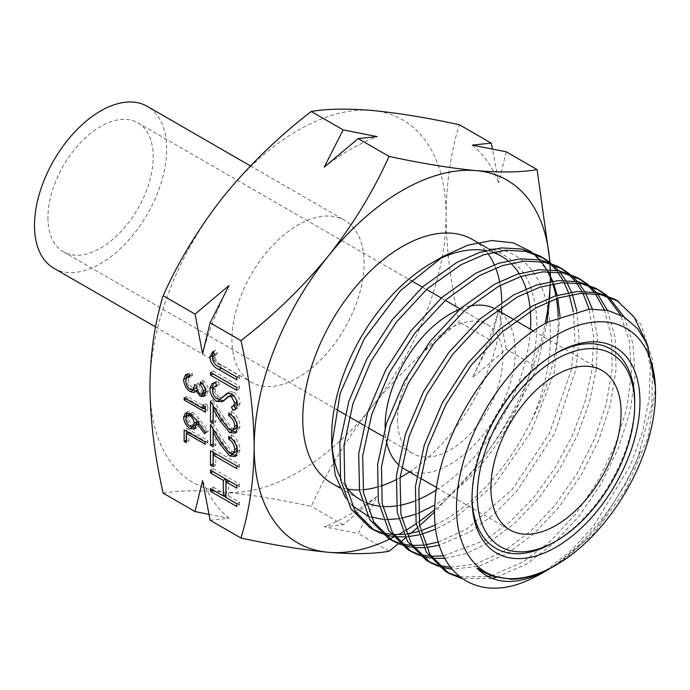 <?xml version="1.0" encoding="UTF-8"?>
<svg xmlns="http://www.w3.org/2000/svg" width="690" height="690" viewBox="0 0 690 690"><rect width="100%" height="100%" fill="white"/><g stroke="black" fill="none" stroke-linecap="round" stroke-linejoin="round"><path stroke-width="0.52" stroke-dasharray="3.45 2.59" d="M404.142 468.846A92.046 53.147 120 0 0 450.165 464.284A92.046 53.147 120 0 0 510.298 383.166A92.046 53.147 120 0 0 496.188 309.413A92.046 53.147 120 0 0 493.454 308.007M469.64 306.17A92.046 53.147 120 0 0 459.73 309.267M377.102 496.222A223.37 128.961 -60 0 1 350.658 514.059A223.37 128.961 -60 0 1 324.222 526.755L343.137 524.771L377.102 496.222L358.188 533.456L324.222 526.755M324.222 167.127A223.37 128.961 -60 0 1 350.658 149.29A223.37 128.961 -60 0 1 377.102 136.603M554.665 354.039A115.04 66.421 120 0 0 553.363 354.781L553.363 354.781A115.04 66.421 120 0 0 472.02 495.67A115.04 66.421 120 0 0 472.029 497.171M553.363 354.781L555.993 353.254L553.363 354.781M553.363 542.633A115.04 66.421 120 0 0 634.705 401.744M163.159 493.126C178.865 490.392 199.134 490.055 223.974 492.099A209.415 120.905 120 0 0 372.048 406.608A209.415 120.905 120 0 0 446.085 215.789A209.415 120.905 120 0 0 372.048 110.46A209.415 120.905 120 0 0 298.011 130.298A209.415 120.905 120 0 0 223.974 195.951A209.415 120.905 120 0 0 149.937 386.771A209.415 120.905 120 0 0 223.974 492.099C249.573 494.566 278.656 499.31 311.233 506.348C326.939 471.391 347.208 438.141 372.048 406.608C397.647 375.412 426.739 347.26 459.316 322.144C450.829 284.866 446.413 249.418 446.085 215.789C446.473 182.169 450.881 151.809 459.316 124.709M331.899 483.336A140.726 81.248 120 0 0 347.881 489.089M359.395 489.909A140.726 81.248 120 0 0 363.026 489.71M376.869 487.218A140.726 81.248 120 0 0 380.621 486.105M396.06 479.723A140.726 81.248 120 0 0 400.079 477.601M331.709 435.632A140.726 81.248 120 0 0 331.804 440.729M340.23 477.247A140.726 81.248 120 0 0 345.466 485.993M361.698 500.535A140.726 81.248 120 0 0 365.614 502.458M379.241 506.175A140.726 81.248 120 0 0 382.683 506.512M396.353 505.934A140.726 81.248 120 0 0 399.734 505.356M414.561 501.078A140.726 81.248 120 0 0 418.114 499.646M493.203 249.306C507.288 255.826 524.374 267.194 530.774 287.79C538.166 308.542 538.769 333.261 532.594 361.965C520.683 418.157 480.033 477.773 437.253 503.545L434.855 504.994M418.261 513.222L415.026 514.455M401.64 518.216L398.544 518.759M386.236 519.579L383.183 519.415M371.073 517.06L367.598 515.792M351.96 505.459L345.595 497.947M369.831 527.678L371.936 528.825M379.862 532.085L382.139 532.74M391.161 534.362L393.628 534.552M403.779 534.336L406.427 534.034M417.89 531.662L420.641 530.851M435.312 525.047L447.551 518.38C481.379 497.128 509.375 464.456 531.559 420.374A160.158 92.469 120 0 0 558.158 317.141M560.03 316.356L554.113 372.902L530.972 432.026L494.946 484.026L451.691 520.778L435.795 529.127M421.461 534.232L418.787 534.914M407.618 536.751L405.021 536.941M395.12 536.725L392.714 536.432M383.916 534.44L381.699 533.689M388.72 538.588L390.747 539.692M398.768 542.995L400.985 543.634M410.024 545.255L412.379 545.436M422.625 545.204L425.04 544.928M438.392 542.047L466.449 529.299L512.273 489.434L549.568 433.061L571.277 370.125L574.925 339.687L573.33 311.863M576.849 311L579.065 338.816L575.865 369.504L554.605 433.432L516.965 490.961L494.359 513.99L470.477 531.619L439.314 545.221M426.204 547.567L423.841 547.748M413.836 547.567L411.533 547.282M402.71 545.29L400.545 544.548M407.583 549.473L409.55 550.551M417.597 553.872L419.684 554.475M428.904 556.14L431.095 556.304M443.472 555.89L485.286 540.175L510.315 521.511L534.017 497.016L555.114 467.768L572.407 435.459L585.042 401.804L592.27 368.305L593.641 336.841L589.174 309.155M592.348 308.999L597.385 336.642L596.505 368.21L589.545 402.029L576.978 436.158L559.719 468.898L538.476 498.603L514.43 523.512L489.175 542.418L466.483 553.475L444.722 558.383M432.492 558.331L430.353 558.072M421.34 556.054L419.304 555.364M426.446 560.366L428.292 561.384M436.537 564.791L438.512 565.377M450.346 567.249L476.298 563.79L504.174 551.077L530.567 531.231L555.295 504.89L576.995 473.745L594.4 439.358L606.346 403.676L612.211 368.952L611.59 337.091L604.371 309.758M607.433 310.328L615.144 337.574L616.058 369.521L610.434 404.392L598.661 440.358L581.178 475.108L559.349 506.615L534.526 533.198L507.866 553.207L478.782 566.283L451.941 569.241M440.108 566.878L438.159 566.223M445.386 571.303L447.163 572.277M459.704 576.84L487.761 576.607M491.358 575.779L523.089 561.996L550.146 541.443L575.607 514.136L597.626 481.706L614.971 445.99L626.572 409.299L631.488 373.833L629.435 341.705L620.646 315.011M624.183 316.995L632.963 343.818L635.05 375.964L630.143 411.257L618.482 447.991L601.197 483.725L579.221 516.025L553.647 543.427L526.617 564.032L496.283 577.401M491.849 578.462L462.033 578.582M531.033 578.893L541.961 572.89M569.284 295.018L568.457 292.62M564.11 282.538L562.962 280.382M557.667 272.119L556.218 270.247M550.077 263.615L548.352 262.071M541.469 256.965L539.451 255.74M550.603 262.907L552.362 264.365M558.676 270.678L560.177 272.464M565.662 280.373L566.861 282.443M571.441 292.137L572.321 294.449M582.929 293.293L581.851 291.284M576.452 282.9L575.089 281.149M568.896 274.473L567.232 272.981M569.388 273.783L571.104 275.198M577.478 281.555L578.884 283.236M584.499 291.284L585.612 293.216M595.263 293.742L593.978 292.077M587.647 285.255L586.086 283.857M588.156 284.616L589.752 285.945M596.246 292.465L597.583 294.069M606.501 296.122L605.018 294.794M597.799 289.472L596.039 288.411M606.976 295.518L608.494 296.778M545.393 570.751L570.182 551.448L593.314 526.513L630.539 465.129L642.58 431.526L649.221 398.423L650.256 367.649L645.452 340.489M618.309 301.271L641.027 324.55L652.68 360.404L651.843 405.125L638.88 453.942L640.536 450.794L634.593 465.474L625.312 484.492L603.086 519.268C586.233 541.357 568.267 557.951 549.197 569.052M542.254 573.062A160.158 92.469 120 0 0 545.894 570.889M548.602 569.19A160.158 92.469 120 0 0 639.121 454.115M402.822 532.128A209.415 120.905 120 0 0 405.159 530.739M416.191 523.65A209.415 120.905 120 0 0 419.046 521.657M434.7 509.565A209.415 120.905 120 0 0 476.298 466.794L434.674 511.894M419.641 525.72L417.027 528.023M410.938 533.301L405.513 537.889M399.907 542.53L399.036 543.237M53.855 268.22A93.443 53.949 120 0 0 125.865 243.182A93.443 53.949 120 0 0 166.652 149.143A93.443 53.949 120 0 0 147.298 106.364M364.087 263.132A93.443 53.949 120 0 0 344.733 220.352A93.443 53.949 120 0 0 272.723 245.39A93.443 53.949 120 0 0 231.935 339.428A93.443 53.949 120 0 0 251.289 382.208A93.443 53.949 120 0 0 323.3 357.17A93.443 53.949 120 0 0 364.087 263.132M397.518 419.52A74.46 42.987 120 0 0 412.939 453.606A74.46 42.987 120 0 0 470.313 433.656A74.46 42.987 120 0 0 502.82 358.731A74.46 42.987 120 0 0 487.399 324.645A74.46 42.987 120 0 0 430.017 344.595A74.46 42.987 120 0 0 397.518 419.52M47.929 217.686A74.46 42.987 120 0 0 63.351 251.772A74.46 42.987 120 0 0 120.724 231.823A74.46 42.987 120 0 0 153.223 156.897A74.46 42.987 120 0 0 137.802 122.811A74.46 42.987 120 0 0 80.428 142.761A74.46 42.987 120 0 0 47.929 217.686M208.854 514.386L229.02 518.25L210.114 520.234M343.137 524.771L311.233 506.348M389.031 551.267L358.188 533.456M546.946 322.618L537.105 367.054L506.262 349.252L472.296 377.792L491.211 340.558L459.316 322.144M537.105 367.054C521.407 402.02 501.13 435.269 476.298 466.794A209.415 120.905 120 0 0 545.195 323.593M498.741 309.655L506.262 349.252M491.211 340.558L498.525 310.759M506.262 151.809L498.741 182.721L492.462 148.962M550.077 262.493L550.111 263.632M550.275 269.592L550.309 271.627M550.284 281.623L550.223 284.435M549.594 297.968L549.352 301.323M393.378 537.269A209.415 120.905 120 0 0 398.354 534.647M548.783 301.565A209.415 120.905 120 0 0 549.162 298.14M550.154 284.453A209.415 120.905 120 0 0 550.249 281.632M550.284 271.627A209.415 120.905 120 0 0 550.223 269.592M549.93 263.571A209.415 120.905 120 0 0 549.835 262.312M554.493 565.99L593.167 534.457L625.942 489.486L647.815 437.909L655.5 387.444M556.416 298.606A160.158 92.469 120 0 0 555.89 295.769M552.793 283.918A160.158 92.469 120 0 0 551.905 281.356M547.61 271.636A160.158 92.469 120 0 0 546.411 269.436M541.184 261.613A160.158 92.469 120 0 0 539.684 259.759M533.594 253.549A160.158 92.469 120 0 0 532.378 252.514L548.153 271.627M552.716 281.235L553.673 283.762M557.097 295.389L557.701 298.166M531.559 420.374C566.361 341.973 552.276 256.542 495.135 248.719L489.253 249.081L495.135 248.719M436.304 489.995A140.726 81.248 120 0 0 530.463 329.199M530.351 311.104A140.726 81.248 120 0 0 530.006 307.361M527.108 292.129A140.726 81.248 120 0 0 526.134 288.886M520.821 276.492A140.726 81.248 120 0 0 519.156 273.645M510.798 263.261A140.726 81.248 120 0 0 507.935 260.716M492.6 252.307A140.726 81.248 120 0 0 485.872 250.608M437.02 260.13A140.726 81.248 120 0 0 431.216 263.278M409.455 471.908A140.726 81.248 120 0 0 501.501 312.475M501.734 306.662A140.726 81.248 120 0 0 501.751 302.142M500.319 285.367A140.726 81.248 120 0 0 499.62 281.555M495.687 267.987A140.726 81.248 120 0 0 494.333 264.727M487.899 253.523A140.726 81.248 120 0 0 485.674 250.66M485.588 250.565A140.726 81.248 120 0 0 472.616 239.594M213.288 352.193L215.478 350.063L217.497 352.84L215.522 355.574L215.142 357.351C216.099 361.431 218.359 364.139 221.921 365.476L239.439 375.584L236.808 377.102M239.439 375.584L239.439 378.31L236.808 379.836M239.439 378.31L221.663 368.046L212.641 357.774M215.478 350.063L212.839 351.581M217.497 352.84L214.866 354.358M215.522 355.574L212.882 357.092M215.142 357.351L212.503 358.869M213.115 370.91L239.439 386.107L239.439 388.832L213.115 373.635L213.115 370.91L210.484 372.428M239.439 386.107L236.808 387.625M239.439 388.832L236.808 390.359M213.641 383.01L214.771 382.062L218.195 381.242L215.556 382.769M218.195 381.242L219.524 384.589L216.893 386.107M219.524 384.589L216.91 385.296L215.142 388.729L212.503 390.247M215.142 388.729C215.246 392.239 216.729 395.085 219.601 397.259L216.971 398.777M219.601 397.259L222.18 397.656L219.549 399.182M222.18 397.656L223.275 397.19M227.976 393.05L229.96 391.687L227.329 393.205M229.96 391.687L233.97 392.3L231.34 393.826M233.97 392.3C237.817 394.999 239.87 398.682 240.111 403.339L237.481 404.858M240.111 403.339L237.826 408.031L236.291 408.687M234.143 405.677L231.409 406.988M234.039 405.461L235.739 404.763M237.274 402.744L237.024 401.701M237.412 401.477L234.082 395.094L233.453 395.456M234.082 395.094L232.435 394.568M225.423 399.225L228.062 397.707L230.676 395.137L228.045 396.655M228.062 397.707L223.914 400.64M218.532 399.286L212.606 389.195M237.334 425.885L237.144 424.876M237.412 424.721C237.11 420.27 235.083 416.751 231.34 414.164L230.814 414.474M231.34 414.164L231.34 411.438L228.709 412.956M231.34 411.438C236.687 415.026 239.611 420.02 240.111 426.42L237.481 427.938M240.111 426.42L237.972 431.612L236.42 432.138M231.271 430.431L222.844 419.477L215.815 407.816L214.788 408.411M215.815 407.816L215.815 421.961L213.184 423.479M215.815 421.961L213.184 420.443M213.115 405.634L213.115 399.752L210.484 401.27M213.115 399.752L224.009 417.829L221.378 419.348M224.009 417.829L232.073 428.231L229.442 429.749M232.073 428.231L235.721 428.568M237.334 449.268L237.144 448.259M237.412 448.103C237.11 443.653 235.083 440.134 231.34 437.546L230.814 437.857M231.34 437.546L231.34 434.821L228.709 436.339M231.34 434.821C236.687 438.409 239.611 443.403 240.111 449.802L237.481 451.32M240.111 449.802L237.972 454.995L236.42 455.521M231.271 453.813L222.844 442.859L215.815 431.198L214.788 431.793M215.815 431.198L215.815 445.343L213.184 446.861M215.815 445.343L213.184 443.825M213.115 429.016L213.115 423.134L210.484 424.652M213.115 423.134L224.009 441.212L221.378 442.73M224.009 441.212L232.073 451.614L229.442 453.132M232.073 451.614L235.721 451.95M213.115 452.278L213.115 449.242L210.484 450.76M213.115 449.242L239.439 464.439L236.808 465.957M239.439 464.439L239.439 467.165L236.808 468.683M239.439 467.165L215.547 453.684M215.815 453.528L215.815 465.215L213.184 466.742M215.815 465.215L213.184 463.697M225.94 479.171L213.115 471.451L213.115 468.726L210.484 470.244M213.115 468.726L239.439 483.923L236.808 485.441M239.439 483.923L239.439 486.648L236.808 488.175M239.439 486.648L228.364 480.576M228.64 480.421L228.64 496.007L226.01 497.525M228.64 496.007L239.439 502.242L236.808 503.76M239.439 502.242L239.439 504.968L236.808 506.486M239.439 504.968L226.01 497.214M223.577 495.808L212.839 489.926M213.115 489.771L213.115 487.045L210.484 488.563M213.115 487.045L225.94 494.445M205.749 391.851L206.232 389.514L205.491 389.945M206.232 389.514L202.989 382.562L201.791 383.252M202.989 382.562L202.989 380.38L200.359 381.898M202.989 380.38C206.345 383.226 208.147 386.676 208.389 390.738L205.758 392.256M208.389 390.738L206.577 394.973L205.051 395.336M202.92 394.68L198.582 389.341L197.504 389.962M198.582 389.341L195.279 391.808M194.778 392.187L197.409 390.669L195.831 391.075M193.045 390.23C188.767 387.159 186.498 383.054 186.248 377.887M187.033 374.36L188.154 373.255L192.458 373.368L189.828 374.886M192.458 373.368L192.458 375.55L189.828 377.068M192.458 375.55L189.552 375.774L186.912 377.292M189.552 375.774L188.405 379.172L185.774 380.699M188.405 379.172C188.439 382.743 189.931 385.667 192.864 387.935L190.233 389.462M192.864 387.935L195.71 388.142M196.866 386.512L197.314 383.028L194.684 384.546M197.314 383.028L199.479 384.278L196.848 385.796M199.479 384.278C199.307 387.444 200.454 390.186 202.929 392.498L200.29 394.024M202.929 392.498L204.947 392.662M203.8 408.282L186.792 398.458L186.792 396.276L205.689 407.195L205.689 403.452L203.058 404.97M205.689 403.452L207.845 406.125L205.215 407.643M207.845 406.125L207.845 410.619L205.215 412.137M207.845 410.619L205.215 409.101M186.792 398.458L186.05 398.889M186.792 396.276L184.152 397.802M205.689 407.195L205.12 407.523M186.964 412.758L188.068 411.637L192.657 412.137L198.78 418.39L208.389 431.198L205.758 432.716M208.389 431.198L204.611 433.734M207.242 432.216L198.737 420.883L197.435 421.633M198.737 420.883L198.936 423.513L196.305 425.031M198.936 423.513L197.116 427.602L195.606 428.024M192.7 427.127C188.715 424.402 186.567 420.633 186.248 415.803M192.657 412.137L190.026 413.664M189.81 414.009L188.405 417.165C188.56 420.374 189.957 422.944 192.588 424.876L195.339 425.126M196.693 420.641L192.588 414.276L190.285 413.819M196.279 424.16L196.771 422.013M192.588 424.876L189.948 426.403M188.405 417.165L185.774 418.683M192.588 414.276L191.648 414.819M186.792 431.431L186.792 428.395L184.152 429.913M186.792 428.395L207.845 440.548L205.215 442.066M207.845 440.548L207.845 442.73L205.215 444.257M207.845 442.73L188.948 431.819L188.206 432.251M188.948 431.819L188.948 441.177L186.317 442.695M188.948 441.177L186.317 440.203M186.792 439.927L186.792 433.07M472.296 145.107A223.37 128.961 -60 0 1 498.741 182.721M498.447 310.716A223.37 128.961 -60 0 1 472.296 377.792M229.02 518.25A223.37 128.961 -60 0 1 202.584 480.637M202.584 353.703A223.37 128.961 -60 0 1 229.02 285.557M385.089 427.904A92.046 53.147 120 0 0 386.21 439.996M398.009 464.198A92.046 53.147 120 0 0 401.511 467.139M221.921 365.476L219.291 366.994M222.844 419.477L221.809 420.072M222.844 442.859L221.809 443.454M198.78 418.39L196.15 419.908M496.188 309.413L497.171 309.974M512.523 318.84L515.948 320.815M533.474 330.941L602.016 370.504M339.834 487.916L360.853 500.052M250.444 165.919L344.733 220.352M63.351 251.772L336.004 409.196M345.078 414.431L349.192 416.803M363.923 425.307L367.908 427.61M382.795 436.201L412.939 453.606M137.802 122.811L410.843 280.451M422.401 287.118L426.48 289.472M441.307 298.037L445.291 300.331M460.135 308.904L487.399 324.645M155.569 326.939L251.289 382.208M487.502 248.184L488.805 248.943M490.004 249.633L494.075 251.979M472.02 495.67L472.02 498.706M212.141 383.588L214.771 382.062M226.786 393.455L229.425 391.937M235.195 409.55L237.826 408.031M222.525 401.615L225.156 400.096M235.342 433.13L237.972 431.612M235.342 456.513L237.972 454.995M203.947 396.491L206.577 394.973M185.524 374.774L188.154 373.255M194.476 429.128L197.116 427.602M185.438 413.155L188.068 411.637M416.786 476.143L420.201 478.11M436.658 487.614L509.97 529.937"/><path stroke-width="1.03" d="M555.993 525.383A92.046 53.147 120 0 0 616.127 444.265A92.046 53.147 120 0 0 602.016 370.504A92.046 53.147 120 0 0 555.993 375.067A92.046 53.147 120 0 0 495.86 456.176A92.046 53.147 120 0 0 509.97 529.937A92.046 53.147 120 0 0 555.993 525.383M493.454 308.007A92.046 53.147 120 0 0 469.64 306.17M459.73 309.267A92.046 53.147 120 0 0 450.165 313.967A92.046 53.147 120 0 0 385.089 427.904M358.188 138.587L377.102 136.603L343.137 129.893L324.222 167.127L358.188 138.587L389.031 156.397C421.676 163.444 450.76 168.196 476.298 170.646C501.182 172.69 521.45 172.353 537.105 169.619L506.262 151.809L472.296 145.107L491.211 143.123L459.316 124.709C426.67 117.654 397.578 112.91 372.048 110.46C347.156 108.408 326.887 108.744 311.233 111.478C278.588 136.663 249.504 164.815 223.974 195.951C199.082 227.553 178.814 260.803 163.159 295.691C154.724 322.791 150.317 353.151 149.937 386.771C150.265 420.4 154.672 455.849 163.159 493.126L195.054 511.54L208.854 514.386M553.363 542.633L555.993 541.115A111.314 64.265 120 0 0 634.705 404.78A111.314 64.265 120 0 0 555.993 359.335A111.314 64.265 120 0 0 477.282 495.67A111.314 64.265 120 0 0 555.993 541.115L553.363 542.633A115.04 66.421 120 0 1 472.029 497.171M555.993 353.254L555.993 353.254A118.758 68.569 120 0 0 472.02 498.706A118.758 68.569 120 0 0 555.993 547.187A118.758 68.569 120 0 0 639.966 401.744A118.758 68.569 120 0 0 555.993 353.254M634.705 404.78L634.705 401.744A115.04 66.421 120 0 0 554.665 354.039M487.502 248.184L472.616 239.594A140.726 81.248 120 0 0 402.253 246.563A140.726 81.248 120 0 0 310.328 370.573A140.726 81.248 120 0 0 331.899 483.336L339.834 487.916M347.881 489.089A140.726 81.248 120 0 0 359.395 489.909M363.026 489.71A140.726 81.248 120 0 0 376.869 487.218M380.621 486.105A140.726 81.248 120 0 0 396.06 479.723M400.079 477.601A140.726 81.248 120 0 0 402.253 476.367A140.726 81.248 120 0 0 409.455 471.908M431.216 263.287L443.273 256.318L431.216 263.278A140.726 81.248 120 0 0 431.216 263.287A140.726 81.248 120 0 0 331.709 435.632L331.709 446.085L340.204 393.265L364.363 338.626L400.528 290.55L443.273 256.318L467.975 245.131L491.685 240.551L513.231 242.846L531.524 251.867M331.804 440.729A140.726 81.248 120 0 0 340.23 477.247M345.466 485.993A140.726 81.248 120 0 0 360.853 500.052A140.726 81.248 120 0 0 361.698 500.535M365.614 502.458A140.726 81.248 120 0 0 379.241 506.175M382.683 506.512A140.726 81.248 120 0 0 396.353 505.934M399.734 505.356A140.726 81.248 120 0 0 414.561 501.078M418.114 499.646A140.726 81.248 120 0 0 431.216 493.083A140.726 81.248 120 0 0 436.304 489.995M434.855 504.994L418.261 513.222M415.026 514.455L401.64 518.216M398.544 518.759L386.236 519.579M383.183 519.415L371.073 517.06M367.598 515.792L351.96 505.459M345.595 497.947L335.237 475.108L331.709 446.085M543.548 258.103L539.451 255.74L521.606 249.012L501.492 247.908L479.628 252.437L457.013 262.312L423.22 286.393L392.317 319.677L366.77 359.171L348.812 401.468L339.877 442.859L340.619 479.697L350.96 508.832L369.831 527.678L373.971 530.067L355.1 511.212L344.715 482.017L344.025 445.145L352.952 403.702L370.935 361.422L396.5 321.971L427.326 288.722L461.118 264.675L483.811 254.765L505.589 250.254L525.72 251.376L543.548 258.103L550.603 262.907M371.936 528.825L379.862 532.085M382.139 532.74L391.161 534.362M393.628 534.552L403.779 534.336M406.427 534.034L417.89 531.662M420.641 530.851L435.312 525.047M435.795 529.127L421.461 534.232M418.787 534.914L407.618 536.751M405.021 536.941L395.12 536.725M392.714 536.432L383.916 534.44M381.699 533.689L373.971 530.067M562.203 268.876L558.279 266.616L540.589 259.94L520.398 258.819L498.499 263.295L475.85 273.188L442.109 297.321L411.128 330.57L385.632 370.09L367.684 412.37L358.722 453.701L359.507 490.555L369.78 519.682L388.72 538.588L392.714 540.891L373.773 521.985L363.509 492.832L362.69 455.892L371.712 414.587L389.626 372.333L415.087 332.847L446.085 299.624L479.783 275.457L502.527 265.555L524.357 261.113L544.531 262.209L562.203 268.876L569.388 273.783M390.747 539.692L398.768 542.995M400.985 543.634L410.024 545.255M412.379 545.436L422.625 545.204M425.04 544.928L438.392 542.047M439.314 545.221L426.204 547.567M423.841 547.748L413.836 547.567M411.533 547.282L402.71 545.29M400.545 544.548L392.714 540.891M580.989 279.717L577.194 277.527L559.383 270.816L539.252 269.687L517.422 274.189L494.756 284.099L460.989 308.137L430.112 341.386L404.573 380.854L386.555 423.134L377.628 464.568L378.336 501.44L388.686 530.61L407.583 549.473L411.464 551.715L392.532 532.835L382.174 503.691L381.492 466.88L390.324 425.428L408.351 383.166L433.863 343.655L464.75 310.362L498.577 286.307L521.14 276.388L543.013 271.86L563.195 273.016L580.989 279.717L588.156 284.616M409.55 550.551L417.597 553.872M419.684 554.475L428.904 556.14M431.095 556.304L443.472 555.89M444.722 558.383L432.492 558.331M430.353 558.072L421.34 556.054M419.304 555.364L411.464 551.715M599.61 290.473L596.039 288.411L578.341 281.727L558.15 280.623L536.363 285.082L513.593 294.975L479.861 319.116L448.905 352.357L423.41 391.808L405.496 434.053L396.457 475.375L397.242 512.299L407.531 541.477L426.446 560.366L430.094 562.471L411.257 543.66L400.942 514.559L400.062 477.696L409.084 436.46L426.869 394.188L452.407 354.643L483.362 321.316L517.181 297.045L539.925 287.204L561.669 282.71L581.834 283.762L599.61 290.473L606.976 295.518M428.292 561.384L436.537 564.791M438.512 565.377L450.346 567.249M451.941 569.241L440.108 566.878M438.159 566.223L430.094 562.471M532.559 305.929L498.741 330.018L467.803 363.285L442.333 402.779L424.315 444.972L415.44 486.355L416.122 523.201L426.42 552.38L445.386 571.303L448.897 573.33L429.879 554.415L419.555 525.176L418.865 488.425L427.731 446.818L445.878 404.59L471.192 365.165L502.26 331.873L535.932 307.869L558.564 297.882L580.497 293.44L600.757 294.647L618.309 301.271L614.988 299.356L597.307 292.681L577.021 291.516L555.217 295.984L532.559 305.929M447.163 572.277L459.704 576.84M487.761 576.607L491.358 575.779M496.283 577.401L491.849 578.462M462.033 578.582L448.897 573.33M541.891 572.933L545.393 570.751M655.5 392.774L655.5 387.444L647.332 344.379L637.448 328.449L624.096 316.943L607.856 310.422L589.346 309.146L548.248 321.911C490.081 351.564 437.227 438.115 434.907 504.002C430.12 571.191 475.16 606.13 531.033 578.893A160.158 92.469 120 0 0 542.254 573.062L549.197 569.052C518.966 585.81 494.92 585.594 477.066 568.388C477.057 567.068 481.991 571.501 483.966 572.243L492.444 576.184L511.385 579.281C525.073 579.057 539.442 574.632 554.493 565.99L555.993 565.127A140.726 81.248 120 0 0 655.5 392.774A140.726 81.248 120 0 0 555.993 335.323A140.726 81.248 120 0 0 456.487 507.676A140.726 81.248 120 0 0 555.993 565.127M573.33 311.863L569.284 295.018M568.457 292.62L564.11 282.538M562.962 280.382L557.667 272.119M556.218 270.247L550.077 263.615M548.352 262.071L541.469 256.965M552.362 264.365L558.676 270.678M560.177 272.464L565.662 280.373M566.861 282.443L571.441 292.137M572.321 294.449L576.849 311M589.174 309.155L582.929 293.293M581.851 291.284L576.452 282.9M575.089 281.149L568.896 274.473M567.232 272.981L560.237 267.789M571.104 275.198L577.478 281.555M578.884 283.236L584.499 291.284M585.612 293.216L592.348 308.999M604.371 309.758L595.263 293.742M593.978 292.077L587.647 285.255M586.086 283.857L579.117 278.691M589.752 285.945L596.246 292.465M597.583 294.069L607.433 310.328M620.646 315.011L606.501 296.122M605.018 294.794L597.799 289.472M608.494 296.778L624.183 316.995M645.452 340.489L633.963 316.805L616.782 300.435M545.894 570.889A160.158 92.469 120 0 0 548.602 569.19M398.354 534.647A209.415 120.905 120 0 0 402.253 532.447A209.415 120.905 120 0 0 402.822 532.128M405.159 530.739A209.415 120.905 120 0 0 416.191 523.65M419.046 521.657A209.415 120.905 120 0 0 434.7 509.565M434.674 511.894L419.641 525.72M417.027 528.023L410.938 533.301M405.513 537.889L399.907 542.53M399.036 543.237L389.031 551.267C373.325 554.001 353.056 554.337 328.216 552.285C302.617 549.827 273.533 545.074 240.957 538.036L210.114 520.234L202.584 480.637L195.054 511.54M250.444 165.919L147.298 106.364A93.443 53.949 120 0 0 75.288 131.402A93.443 53.949 120 0 0 34.5 225.44A93.443 53.949 120 0 0 53.855 268.22L155.569 326.939M196.15 419.908L205.758 432.716L204.611 433.734L196.107 422.401L196.305 425.031L194.476 429.128L190.069 428.645C186.084 425.92 183.937 422.151 183.618 417.321L185.438 413.155L190.026 413.664L196.15 419.908M203.593 391.04L200.359 384.08L200.359 381.898C203.714 384.744 205.508 388.194 205.758 392.256L203.947 396.491L200.281 396.198L195.951 390.859L194.157 392.455L190.414 391.748C186.136 388.686 183.868 384.572 183.618 379.414L185.524 374.774L189.828 374.886L189.828 377.068L186.912 377.292L185.774 380.699C185.808 384.27 187.292 387.185 190.233 389.462L193.079 389.66L194.684 384.546L196.848 385.796C196.676 388.962 197.823 391.704 200.29 394.024L202.317 394.18L203.593 391.04L205.491 389.945M194.778 392.187L195.279 391.808M189.828 375.584L186.912 377.292M210.484 450.76L236.808 465.957L236.808 468.683L213.184 455.046L213.184 466.742L210.484 465.181L210.484 450.76M234.781 426.239C234.479 421.788 232.452 418.269 228.709 415.69L228.709 412.956C234.048 416.544 236.972 421.538 237.481 427.938L235.342 433.13L229.658 432.604L220.214 421.004L213.184 409.334L213.184 423.479L210.484 421.918L210.484 401.27L221.378 419.348L229.442 429.749L233.082 430.086L234.781 426.239L237.144 424.876M210.484 372.428L236.808 387.625L236.808 390.359L210.484 375.153L210.484 372.428M219.291 366.994L236.808 377.102L236.808 379.836L219.032 369.573C213.762 367.356 210.683 363.216 209.803 357.161L212.839 351.581L214.866 354.358L212.882 357.092L212.503 358.869C213.469 362.949 215.729 365.657 219.291 366.994M209.803 388.686L212.141 383.588L215.556 382.769L216.893 386.107L214.28 386.814L212.503 390.247C212.606 393.757 214.098 396.603 216.971 398.777L219.549 399.182L220.636 398.708L227.329 393.205L231.34 393.826C235.187 396.517 237.231 400.2 237.481 404.858L235.195 409.55L233.022 410.386L231.409 406.988L233.099 406.281L234.781 402.995L231.452 396.612L228.045 396.655L222.525 401.615L216.927 401.485C212.52 398.311 210.139 394.05 209.803 388.686L212.442 387.168L213.641 383.01M226.786 393.455L227.329 393.205M232.435 394.568L228.045 396.655M234.781 449.621C234.479 445.171 232.452 441.652 228.709 439.073L228.709 436.339C234.048 439.927 236.972 444.921 237.481 451.32L235.342 456.513L229.658 455.986L220.214 444.386L213.184 432.716L213.184 446.861L210.484 445.3L210.484 424.652L221.378 442.73L229.442 453.132L233.082 453.468L234.781 449.621L237.144 448.259M210.484 470.244L236.808 485.441L236.808 488.175L226.01 481.939L226.01 497.525L236.808 503.76L236.808 506.486L210.484 491.289L210.484 488.563L223.31 495.963L223.31 480.378L210.484 472.978L210.484 470.244M203.058 404.97L205.215 407.643L205.215 412.137L184.152 399.984L184.152 397.802L203.058 408.713L203.058 404.97M184.152 429.913L205.215 442.066L205.215 444.257L186.317 433.337L186.317 442.695L184.152 441.445L184.152 429.913M202.584 353.703L210.114 322.791L229.02 285.557L195.054 314.105L202.584 353.703M195.054 314.105L163.159 295.691M240.957 538.036C249.444 510.566 253.851 480.197 254.179 446.956C253.791 412.896 249.383 377.439 240.957 340.601L210.114 322.791M343.137 129.893L311.233 111.478M240.957 340.601C273.602 315.416 302.686 287.264 328.216 256.137C353.108 224.526 373.376 191.277 389.031 156.397M498.525 310.759L498.741 309.655A223.37 128.961 -60 0 1 498.447 310.716M492.462 148.962L491.211 143.123M537.105 169.619L550.077 262.493M550.111 263.632L550.275 269.592M550.309 271.627L550.284 281.623M550.223 284.435L549.594 297.968M549.352 301.323L546.946 322.618M549.835 262.312A209.415 120.905 120 0 0 476.298 170.646A209.415 120.905 120 0 0 328.216 256.137A209.415 120.905 120 0 0 254.179 446.956A209.415 120.905 120 0 0 328.216 552.285A209.415 120.905 120 0 0 389.634 539.114M389.772 539.054A209.415 120.905 120 0 0 393.378 537.269M545.195 323.593A209.415 120.905 120 0 0 548.783 301.565M549.162 298.14A209.415 120.905 120 0 0 550.154 284.453M550.249 281.632A209.415 120.905 120 0 0 550.335 275.974A209.415 120.905 120 0 0 550.284 271.627M550.223 269.592A209.415 120.905 120 0 0 549.93 263.571M558.158 317.141A160.158 92.469 120 0 0 556.416 298.606M555.89 295.769A160.158 92.469 120 0 0 552.793 283.918M551.905 281.356A160.158 92.469 120 0 0 547.61 271.636M546.411 269.436A160.158 92.469 120 0 0 541.184 261.613M539.684 259.759A160.158 92.469 120 0 0 533.594 253.549M548.153 271.627L552.716 281.235M553.673 283.762L557.097 295.389M557.701 298.166L560.03 316.356M530.463 329.199A140.726 81.248 120 0 0 530.351 311.104M530.006 307.361A140.726 81.248 120 0 0 527.108 292.129M526.134 288.886A140.726 81.248 120 0 0 520.821 276.492M519.156 273.645A140.726 81.248 120 0 0 510.798 263.261M507.935 260.716A140.726 81.248 120 0 0 501.578 256.309A140.726 81.248 120 0 0 492.6 252.307M485.872 250.608A140.726 81.248 120 0 0 437.02 260.13M501.501 312.475A140.726 81.248 120 0 0 501.734 306.662M501.751 302.142A140.726 81.248 120 0 0 500.319 285.367M499.62 281.555A140.726 81.248 120 0 0 495.687 267.987M494.333 264.727A140.726 81.248 120 0 0 487.899 253.523M212.641 357.774L212.442 355.635L209.803 357.161M212.442 355.635L213.288 352.193M212.839 373.79L210.484 375.153M220.636 398.708L227.976 393.05M236.291 408.687L233.022 410.386M235.661 408.868L234.143 405.677M233.099 406.281L235.739 404.763L237.274 402.744M237.024 401.701L234.781 402.995M233.453 395.456L231.452 396.612M223.914 400.64L219.567 399.967L216.927 401.485M219.567 399.967L218.532 399.286M212.606 389.195L212.442 387.168M230.814 414.474L228.709 415.69M236.42 432.138L232.288 431.086L229.658 432.604M232.288 431.086L231.271 430.431M214.788 408.411L213.184 409.334M213.184 420.443L210.484 421.918M213.115 420.4L213.115 405.634M233.082 430.086L235.721 428.568L237.334 425.885M230.814 437.857L228.709 439.073M236.42 455.521L232.288 454.469L229.658 455.986M232.288 454.469L231.271 453.813M214.788 431.793L213.184 432.716M213.184 443.825L210.484 445.3M213.115 443.782L213.115 429.016M233.082 453.468L235.721 451.95L237.334 449.268M215.547 453.684L213.184 455.046M213.184 463.697L210.484 465.181M213.115 463.663L213.115 452.278M228.364 480.576L226.01 481.939M226.01 497.214L223.577 495.808M212.839 489.926L210.484 491.289M225.94 479.171L225.94 494.445L223.31 495.963M225.665 479.015L223.31 480.378M212.839 471.606L210.484 472.978M201.791 383.252L200.359 384.08M205.051 395.336L202.92 394.68L200.281 396.198M202.92 394.68L202.222 394.231M197.504 389.962L195.951 390.859M195.831 391.075L193.045 390.23L190.414 391.748M193.045 390.23L192.519 389.893M186.257 378.137L183.618 379.414M186.248 377.887L187.033 374.36M193.079 389.66L195.71 388.142L196.866 386.512M202.317 394.18L205.749 391.851M205.215 409.101L203.8 408.282M186.05 398.889L184.152 399.984M205.12 407.523L203.058 408.713M197.435 421.633L196.107 422.401M195.606 428.024L192.7 427.127L190.069 428.645M192.7 427.127L192.243 426.843M186.274 416.432L186.248 415.803L183.618 417.321M186.248 415.803L186.964 412.758M190.285 413.819L187.18 415.527L185.774 418.683C185.929 421.892 187.318 424.462 189.948 426.403L192.708 426.653L194.149 423.332C194.002 420.15 192.605 417.64 189.948 415.803L187.18 415.527M196.771 422.013L196.693 420.641M192.708 426.653L196.279 424.16M196.779 421.814L194.149 423.332M191.648 414.819L189.948 415.803M188.206 432.251L186.317 433.337M186.317 440.203L184.152 441.445M186.792 433.07L186.792 431.431M386.21 439.996A92.046 53.147 120 0 0 398.009 464.198M401.511 467.139A92.046 53.147 120 0 0 404.142 468.846L416.786 476.143M221.395 368.21L219.032 369.573M226.38 394.602L223.75 396.12M221.809 420.072L220.214 421.004M221.809 443.454L220.214 444.386M497.171 309.974L512.523 318.84M515.948 320.815L533.474 330.941M336.004 409.196L345.078 414.431M349.192 416.803L363.923 425.307M367.908 427.61L382.795 436.201M410.843 280.451L422.401 287.118M426.48 289.472L441.307 298.037M445.291 300.331L460.135 308.904M488.805 248.943L490.004 249.633M494.075 251.979L501.578 256.309M214.28 386.814L216.91 385.296M489.253 249.081L490.806 249.582M420.201 478.11L436.658 487.614"/></g></svg>
